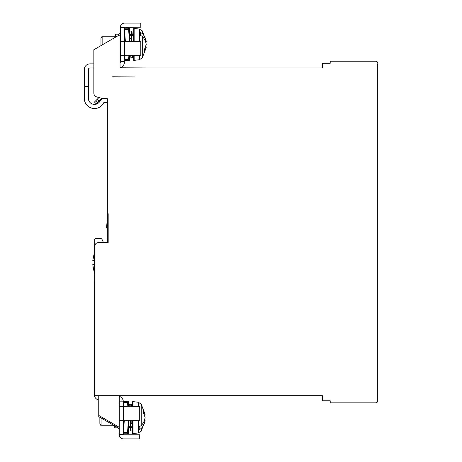<?xml version="1.0" encoding="UTF-8"?>
<svg xmlns="http://www.w3.org/2000/svg" width="462" height="462" viewBox="0 0 462 462"><rect width="100%" height="100%" fill="white"/><g stroke="black" fill="none" stroke-linecap="round" stroke-linejoin="round"><path stroke-width="0.69" d="M96.292 238.375L100.237 238.375L96.292 238.375A2.05 2.05 0 0 0 94.248 240.425L94.248 253.782L92.775 260.493L94.248 260.493L94.248 264.593L92.775 264.593L94.248 272.782A2.05 2.05 0 0 0 94.658 274.012M92.775 260.493L93.93 254.695M139.357 55.665L139.357 59.737L134.142 60.378L133.732 60.378L133.732 55.665M133.732 41.332L133.732 28.425L134.142 28.425L134.142 41.332M134.142 60.378L134.142 55.665M131.578 38.462L129.637 38.462M133.593 41.332L133.72 35.586L133.316 35.297L131.676 35.297L131.503 41.332M133.732 34.696L129.637 34.696L129.637 35.279L133.732 35.279M129.637 39.853L129.556 28.546L129.556 41.332M133.72 35.586L133.558 41.332M132.738 55.665L132.554 57.715L132.981 57.352L133.131 55.665L132.802 55.665M131.283 34.696L131.531 31.087L132.074 32.519L132.178 34.696L131.705 34.696M129.637 55.665L129.504 60.586M129.649 34.696L129.891 31.087L131.531 31.087M130.734 55.665L130.919 57.715L131.098 55.665M145.484 47.297L146.217 47.297L144.467 52.339L144.467 49.44L146.217 44.404C145.807 41.505 144.502 38.843 142.29 36.411L140.286 35.262L140.286 32.369L142.29 33.512C144.508 35.961 145.819 38.629 146.217 41.505L145.484 41.505M133.316 35.297L133.143 41.332M146.211 44.433L145.975 45.715M124.555 28.222L124.474 28.222C125.687 28.222 125.687 28.222 124.474 28.222C125.687 28.222 125.687 28.222 124.474 28.222L128.546 28.222C129.787 28.222 129.787 28.222 128.546 28.222C129.787 28.222 129.787 28.222 128.546 28.222L129.452 41.332M128.546 59.355L128.921 55.665L128.546 60.586C129.787 60.586 129.787 60.586 128.546 60.586C129.787 60.586 129.787 60.586 128.546 60.586L128.546 59.355L124.474 59.355L124.844 55.665M125.364 41.332L124.474 29.453L128.546 29.453M128.546 28.222L125.41 28.222M124.474 60.586L128.546 60.586M377.725 63.86L377.725 400.802A2.05 2.05 0 0 1 375.681 402.852L330.209 402.852L330.209 400.802L322.424 400.802L322.424 395.68L94.658 395.68L94.658 246.569A4.094 4.094 0 0 1 98.752 242.469L108.177 242.469L108.177 213.796L107.357 213.796L107.357 98.683L103.257 98.683L96.876 96.968A4.094 4.094 0 0 1 93.838 93.012L93.838 49.723L100.959 45.611L100.959 38.259L102.142 36.209L102.142 44.924M138.271 420.668L138.271 432.934L133.056 433.575L132.646 433.575L132.646 420.668M132.646 406.335L132.646 401.622L133.056 401.622L133.056 406.335M133.056 433.575L133.056 420.668M132.646 426.721L128.552 426.721L128.552 427.304L132.646 427.304M132.646 423.538L130.7 423.538M130.607 426.414L130.197 426.703L130.607 426.414L130.775 420.668L130.607 426.42M128.731 420.668L128.552 426.721L130.197 426.703L130.371 420.668M128.69 420.668L128.552 427.304M131.202 406.335L131.531 406.335L131.393 404.695L130.96 404.285L130.775 406.335M132.224 427.304L131.982 430.913L130.342 430.913L130.59 427.304M128.552 406.335L128.552 402.737L128.552 406.335M129.135 406.335L129.32 404.285L130.96 404.285M130.099 427.304L130.342 430.913M138.271 432.934L141.205 431.11L145.132 420.495C144.721 423.394 143.416 426.056 141.205 428.488L139.201 429.631L139.201 426.738L141.205 425.589C143.422 423.14 144.733 420.478 145.132 417.596L143.382 412.56L143.382 409.661L145.132 414.703L141.205 404.088L141.205 425.589M128.367 420.668L127.46 433.778L128.419 433.778L128.471 433.454A6.145 6.145 0 0 0 128.552 432.461M128.552 402.737A6.145 6.145 0 0 0 128.471 401.744L128.419 401.414L127.46 401.414L127.835 406.335M144.537 415.078L145.132 417.596L144.398 420.495L145.132 420.495M101.057 417.96L101.057 425.791L114.322 425.791M123.47 401.414L128.419 401.414M128.419 433.778L127.46 433.778L128.066 426.201M144.398 414.703L145.132 414.703M98.752 395.68L98.752 416.626L99.873 417.278L99.873 423.741L101.057 425.791M127.46 401.414L123.389 401.414L123.758 406.335L123.389 402.645L127.46 402.645M124.272 420.668L123.389 432.548L127.46 432.548M124.324 433.778L127.46 433.778L124.324 433.778M134.8 76.969L112.682 76.767L134.8 76.969M98.752 415.448L119.236 427.269L119.236 428.453L119.236 395.68M93.838 49.723L118.826 35.297A0.82 0.82 0 0 1 120.056 36.001L120.056 67.954L322.424 67.954L322.424 63.248L330.209 63.248L330.209 61.198L375.681 61.198A2.05 2.05 0 0 1 377.725 63.248M98.752 416.626L119.236 428.453L98.752 416.626M107.357 242.059L107.357 213.796M107.357 103.598L107.357 102.368L104.424 102.368A0.82 0.82 0 0 0 103.69 102.824A10.239 10.239 0 0 1 84.275 98.273L84.275 69.595A5.735 5.735 0 0 1 90.009 63.86L93.838 63.86M94.658 394.046L94.248 394.45A5.735 5.735 0 0 0 98.752 400.052M94.658 282.126A5.735 5.735 0 0 0 94.248 284.257L94.248 394.046M119.236 396.332A5.735 5.735 0 0 1 123.331 401.825L123.331 406.335M123.331 420.668L123.539 434.806L139.72 434.806L139.72 438.9L123.539 438.9A4.302 4.302 0 0 1 119.236 434.598L123.331 434.598M119.236 401.825L123.331 401.825M119.236 434.598L119.236 428.453M108.177 242.059L103.257 242.059L102.09 239.559L103.257 242.059M107.357 237.965L108.177 237.965M119.236 429.885A2.05 2.05 0 0 0 117.186 427.841L114.322 427.841L114.322 425.618M119.236 420.668L139.72 420.668L139.72 406.335L119.236 406.335M107.357 218.636L107.357 218.278M107.34 218.63L106.555 227.639L107.357 227.708M102.09 239.559A2.05 2.05 0 0 0 100.237 238.375M94.248 240.425L94.248 272.782M95.905 100.583L97.701 102.379L96.252 103.829L94.456 102.033L98.816 97.678A6.635 6.635 0 0 1 98.966 97.528L96.876 96.968M93.838 67.954L90.009 67.954A1.64 1.64 0 0 0 88.369 69.595L88.369 98.273A6.145 6.145 0 0 0 100.017 101.005A4.915 4.915 0 0 1 102.783 98.556L102.35 98.441A4.094 4.094 0 0 0 100.612 99.474L99.151 100.935L97.355 99.139M97.701 102.379L99.151 100.935M88.369 86.394L84.275 86.394M120.056 63.121A1.64 1.64 0 0 0 120.322 62.22L120.056 61.406L120.056 63.121M124.417 55.665L124.417 62.22A5.735 5.735 0 0 1 120.056 67.793L145.865 67.954M124.417 41.332L124.417 27.402L120.322 27.402L120.322 61.406L124.417 61.406M120.322 55.665L124.625 55.665L124.625 41.332L120.322 41.332M120.322 27.402A4.302 4.302 0 0 1 124.625 23.1L140.806 23.1L140.806 27.194L124.417 27.402M120.322 32.115A2.05 2.05 0 0 1 118.272 34.159L118.272 35.614M120.056 55.683A2.05 2.05 0 0 1 120.322 56.693M93.838 78.199L93.838 93.012M124.625 41.332L140.806 41.332L140.806 55.665L124.625 55.665M118.272 34.159L115.408 34.159L115.408 37.272M139.357 41.332L139.357 29.066L134.142 28.425M142.29 33.512L142.29 30.89L139.357 29.066M139.357 59.737L142.29 57.912L142.29 36.411M129.556 55.665L129.556 60.256M131.826 423.538L131.826 420.668M138.271 406.335L138.271 402.263L133.056 401.622M141.205 431.11L141.205 428.488M128.471 401.744L128.471 406.335M128.471 420.668L128.471 433.454M105.307 242.059L105.307 242.469M123.539 420.668L123.539 406.335M117.186 427.841L117.186 427.269M132.554 57.715L130.919 57.715M146.217 41.505L142.29 30.89M142.29 57.912L146.217 47.297M129.556 28.546L129.504 28.222M124.417 37.971L125.208 37.971M102.142 36.209L115.408 36.209M123.331 424.029L124.122 424.029M132.634 427.003L132.357 430.676L131.982 430.913M138.271 402.263L141.205 404.088"/></g></svg>
